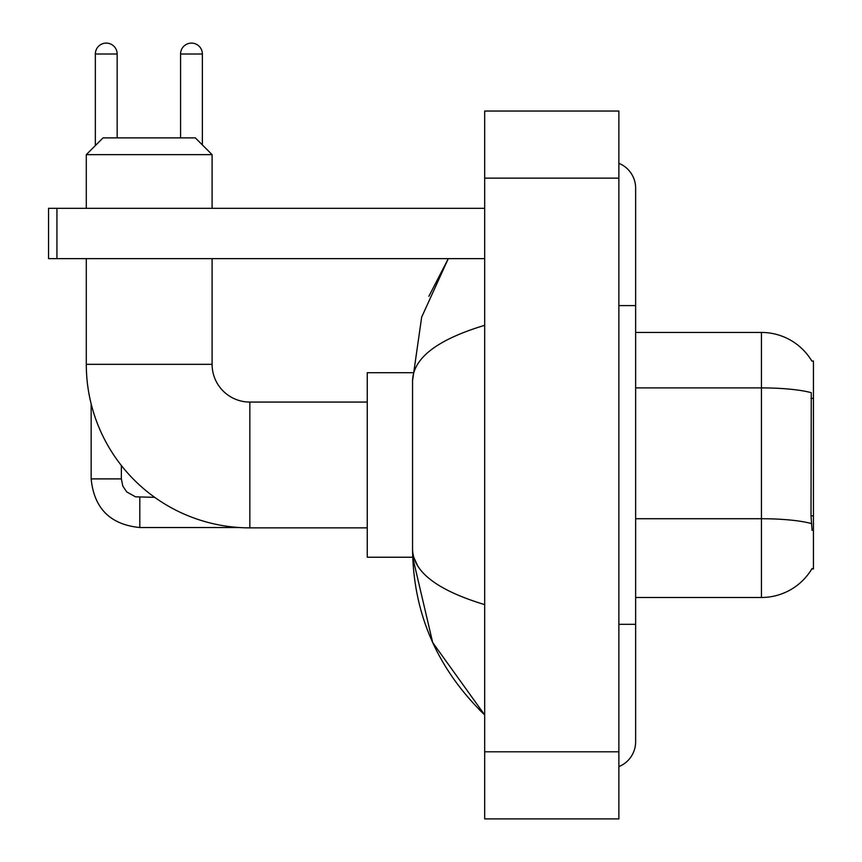 <?xml version="1.0" encoding="UTF-8"?>
<svg xmlns="http://www.w3.org/2000/svg" width="862" height="862" viewBox="0 0 862 862"><rect width="100%" height="100%" fill="white"/><g stroke="black" fill="none" stroke-linecap="round" stroke-linejoin="round"><path stroke-width="1.29" d="M635.639 597.485L761.448 597.485A58.713 58.713 0 0 0 812.09 568.467L811.799 568.963L813.448 568.963L813.448 360.973L811.929 361.178A58.713 58.713 0 0 0 761.448 332.452A58.713 58.713 0 0 1 811.799 360.973A58.713 58.713 0 0 0 761.448 332.452L635.639 332.452M812.09 530.389L811.013 515.81L811.261 392.695A58.713 10.193 180 0 0 761.448 387.9L761.448 332.452A58.713 58.713 0 0 1 811.929 361.178M367.255 527.867L249.84 527.867A163.543 163.543 0 0 1 86.297 364.324L86.297 258.643M249.84 527.867L249.84 402.069A37.745 37.745 0 0 1 212.095 364.324L212.095 258.643M103.063 137.877L195.329 137.877L212.095 154.643L86.297 154.643L103.063 137.877M212.095 208.324L212.095 154.643M86.297 208.324L86.297 154.643M412.693 372.707L367.255 372.707L367.255 557.229L412.693 557.229L432.692 642.546L484.681 714.9C437.303 668.912 413.264 613.679 412.553 549.18C413.081 571.754 437.131 590.233 484.681 604.618M95.348 145.592L95.348 54.004A10.904 10.904 0 0 1 106.252 43.1A10.904 10.904 0 0 1 117.157 54.004L117.157 137.877M91.156 403.912L91.156 478.895L121.348 478.895L121.348 465.502M180.567 137.877L180.567 54.004A10.904 10.904 0 0 1 191.472 43.1A10.904 10.904 0 0 1 202.365 54.004L202.365 144.924M56.935 258.643L48.552 258.643L48.552 208.324L56.935 208.324L56.935 258.643L484.681 258.643M484.681 208.324L56.935 208.324M618.873 624.325L635.639 624.325L635.639 188.196A26.841 26.841 0 0 0 618.873 163.317A26.841 26.841 0 0 1 635.639 188.196A26.841 26.841 0 0 0 618.873 163.317M618.873 766.62A26.841 26.841 0 0 0 635.639 741.74A26.841 26.841 0 0 1 618.873 766.62A26.841 26.841 0 0 0 635.639 741.74A26.841 26.841 0 0 1 618.873 766.62M484.681 325.319C437.228 339.617 413.189 358.107 412.553 380.756L412.553 549.18M484.681 818.9L618.873 818.9L618.873 111.036L484.681 111.036L484.681 818.9M412.553 380.756L421.669 317.119L448.294 258.643L428.877 296.312M417.585 565.612L413.738 557.229M813.448 398.395L811.013 398.395M813.448 515.81L811.013 515.81M761.448 597.485L761.448 387.9L635.639 387.9M811.433 523.579A58.713 10.193 180 0 0 761.448 518.73L635.639 518.73M86.297 364.324L212.095 364.324M239.367 527.533L139.806 527.533C110.293 524.613 94.077 508.408 91.156 478.895C94.077 508.408 110.293 524.613 139.806 527.533C110.293 524.613 94.077 508.408 91.156 478.895C94.077 508.408 110.293 524.613 139.806 527.533C110.293 524.613 94.077 508.408 91.156 478.895C94.077 508.408 110.293 524.613 139.806 527.533L139.806 497.374M95.348 54.004L117.157 54.004M180.567 54.004L202.365 54.004M618.873 305.611L635.639 305.611M484.681 751.804L618.873 751.804M484.681 178.132L618.873 178.132M367.255 402.069L249.84 402.069M121.348 478.895L122.813 486.093L126.757 491.933L135.485 496.824L154.686 497.342M91.156 478.895C94.077 508.408 110.293 524.613 139.806 527.533M635.639 624.325L635.639 741.74M484.681 714.9L478.841 709.264"/></g></svg>
